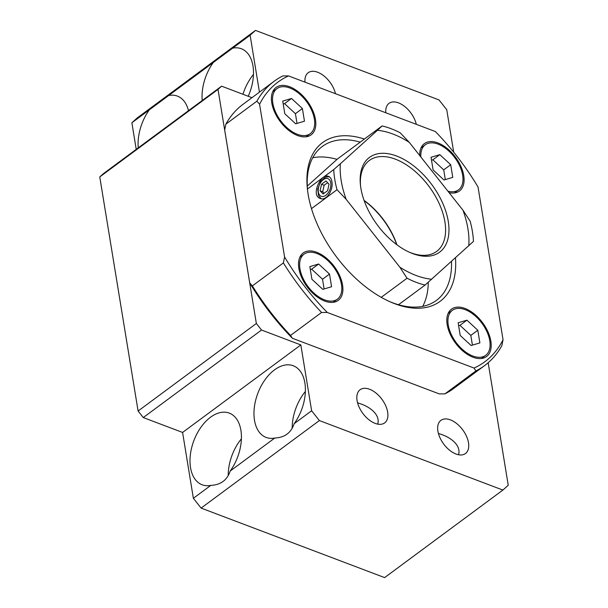 <?xml version="1.0" encoding="UTF-8"?>
<svg xmlns="http://www.w3.org/2000/svg" width="608" height="608" viewBox="0 0 608 608"><rect width="100%" height="100%" fill="white"/><g stroke="black" fill="none" stroke-linecap="round" stroke-linejoin="round"><path stroke-width="0.91" d="M284.582 256.994A173.926 100.008 -126.5 0 0 327.279 312.459L321.564 312.466L290.548 335.426L292.364 338.261A173.956 100.024 53.5 0 1 292.296 338.185L292.296 338.185A173.926 100.008 -126.5 0 1 249.744 282.918L249.774 282.948A173.956 100.024 53.5 0 1 249.713 282.857L224.686 130.013L225.872 124.138A176.875 101.703 -126.5 0 1 243.124 104.226L274.14 81.267A176.875 101.703 -126.5 0 1 282.834 75.932L288.542 75.924A173.926 100.008 -126.5 0 0 259.57 104.242L284.582 256.994L283.381 262.93L252.366 285.889L249.713 282.857M292.364 338.261L439.234 393.893L444.889 393.885L475.904 370.926L474.073 368.068L327.279 312.459M256.348 323.494L218.014 89.399L99.765 176.928L138.1 411.023L256.348 323.494L261.516 330.03L300.838 344.926L311.623 410.765L319.375 420.561L502.884 490.071L508.235 485.237L488.171 362.725M288.542 75.924L435.336 131.533A173.926 100.008 -126.5 0 1 478.032 186.998L503.044 339.75A173.926 100.008 -126.5 0 1 474.073 368.068M419.702 155.542A29.48 16.948 -126.5 0 1 424.361 143.625A29.48 16.948 -126.5 0 1 455.529 157.229A29.48 16.948 -126.5 0 1 459.443 191.011A29.48 16.948 -126.5 0 1 449.069 192.652M473.001 357.23A29.48 16.948 -126.5 0 1 450.026 333.815A29.48 16.948 -126.5 0 1 451.47 309.153A29.48 16.948 -126.5 0 1 482.63 322.764A29.48 16.948 -126.5 0 1 486.544 356.539A29.48 16.948 -126.5 0 1 473.001 357.23M324.702 301.059A29.48 16.948 -126.5 0 1 301.728 277.643A29.48 16.948 -126.5 0 1 303.172 252.981A29.48 16.948 -126.5 0 1 334.332 266.593A29.48 16.948 -126.5 0 1 338.246 300.367A29.48 16.948 -126.5 0 1 324.702 301.059M297.593 135.531A29.48 16.948 -126.5 0 1 274.618 112.115A29.48 16.948 -126.5 0 1 276.062 87.446A29.48 16.948 -126.5 0 1 307.23 101.057A29.48 16.948 -126.5 0 1 311.144 134.839A29.48 16.948 -126.5 0 1 297.593 135.531M455.468 257.8A98.754 56.787 -126.5 0 1 394.683 303.688A98.754 56.787 -126.5 0 1 391.02 302.206A98.754 56.787 -126.5 0 1 307.435 189.27A98.754 56.787 -126.5 0 1 364.382 139.05M225.872 124.138L256.895 101.179L259.57 104.242M311.478 208.628L337.022 189.719L346.157 199.318L399.859 267.201L407.056 278.228A92.857 53.398 -126.5 0 0 425.083 285.061L473.472 241.399A92.857 53.398 -126.5 0 0 470.174 221.274L462.984 210.239L409.275 142.356L400.148 132.757A92.857 53.398 -126.5 0 0 382.113 125.932L337.524 158.931L307.268 186.078M503.044 339.75L501.843 345.686A176.875 101.703 -126.5 0 1 484.599 365.598A176.875 101.703 -126.5 0 1 475.904 370.926M337.03 159.364A95.806 55.092 53.5 0 0 312.74 157.738M422.735 306.341A95.806 55.092 53.5 0 0 428.275 282.256M346.157 199.318A85.485 49.157 -126.5 0 1 340.336 163.78L333.731 169.586L307.45 189.042M431.695 279.254A85.485 49.157 -126.5 0 1 399.859 267.201M462.984 210.239A85.485 49.157 -126.5 0 1 468.798 245.769M382.113 125.932L377.446 130.302A85.485 49.157 -126.5 0 1 409.275 142.356M377.446 130.302L340.336 163.78M412.551 253.544A58.961 33.904 -126.5 0 1 410.37 252.662A58.961 33.904 -126.5 0 1 360.468 185.242A58.961 33.904 -126.5 0 1 398.392 156.735A58.961 33.904 -126.5 0 1 448.415 222.33A58.961 33.904 -126.5 0 1 412.551 253.544M337.022 189.719A92.857 53.398 -126.5 0 1 333.731 169.586M331.877 181.579C331.406 178.836 330.311 177.11 328.594 176.404C321.092 172.778 310.331 195.48 320.234 198.459C326.405 201.354 333.678 189.62 331.877 181.579M445.307 179.596L443.718 169.868L432.85 159.813L431.513 160.208M439.827 154.645L431.034 157.259L433.109 169.928L443.977 179.991L452.77 177.376L450.695 164.707L439.827 154.645L432.85 159.813M443.718 169.868L450.695 164.707M472.416 345.124L470.82 335.403L459.952 325.341L458.622 325.736M466.936 320.18L458.143 322.787L460.218 335.456L471.086 345.519L479.879 342.904L477.804 330.235L466.936 320.18L459.952 325.341M470.82 335.403L477.804 330.235M324.117 288.952L322.529 279.232L311.653 269.169L310.323 269.564M318.638 264.001L309.844 266.616L311.919 279.285L322.787 289.347L331.58 286.733L329.506 274.064L318.638 264.001L311.653 269.169M322.529 279.232L329.506 274.064M297.008 123.416L295.42 113.696L284.552 103.641L283.222 104.036M291.528 98.473L282.735 101.088L284.81 113.757L295.678 123.812L304.471 121.205L302.396 108.528L291.528 98.473L284.552 103.641M295.42 113.696L302.396 108.528M420.858 157.001A28.006 16.104 -126.5 0 1 425.243 144.81A28.006 16.104 -126.5 0 1 454.845 157.738A28.006 16.104 -126.5 0 1 458.561 189.825A28.006 16.104 -126.5 0 1 447.914 191.193M472.804 356.014A28.006 16.104 -126.5 0 1 450.976 333.769A28.006 16.104 -126.5 0 1 452.344 310.338A28.006 16.104 -126.5 0 1 481.954 323.266A28.006 16.104 -126.5 0 1 485.67 355.361A28.006 16.104 -126.5 0 1 472.804 356.014M324.505 299.843A28.006 16.104 -126.5 0 1 302.678 277.598A28.006 16.104 -126.5 0 1 304.046 254.167A28.006 16.104 -126.5 0 1 333.655 267.094A28.006 16.104 -126.5 0 1 337.372 299.182A28.006 16.104 -126.5 0 1 324.505 299.843M297.396 134.307A28.006 16.104 -126.5 0 1 275.568 112.062A28.006 16.104 -126.5 0 1 276.944 88.631A28.006 16.104 -126.5 0 1 306.546 101.566A28.006 16.104 -126.5 0 1 310.262 133.654A28.006 16.104 -126.5 0 1 297.396 134.307M364.146 200.64A57.486 33.052 -126.5 0 1 396.72 244.644M364.063 200.397A56.567 32.528 -126.5 0 1 396.925 244.796M360.582 186.238A56.567 32.528 -126.5 0 1 369.345 160.482A56.567 32.528 -126.5 0 1 429.134 186.595A56.567 32.528 -126.5 0 1 436.643 251.408A56.567 32.528 -126.5 0 1 410.658 252.73A56.567 32.528 -126.5 0 1 409.458 252.259M451.493 261.387A95.806 55.092 -126.5 0 1 436.369 300.436A95.806 55.092 -126.5 0 1 392.342 302.685A95.806 55.092 -126.5 0 1 389.903 301.712M307.58 190.494A95.806 55.092 -126.5 0 1 322.369 146.422A95.806 55.092 -126.5 0 1 360.225 142.128M407.056 278.228L381.246 297.335M304.988 82.156A20.634 11.864 -126.5 0 1 308.18 72.732A20.634 11.864 -126.5 0 1 323.532 75.612A20.634 11.864 -126.5 0 1 335.472 93.7M453.697 152.175L446.743 109.706L438.991 99.91L255.482 30.4L250.124 35.234L259.441 92.142M251.955 97.683L221.586 86.176L218.014 89.399M375.166 423.396A20.634 11.864 -126.5 0 1 359.077 407.003A20.634 11.864 -126.5 0 1 360.088 389.743A20.634 11.864 -126.5 0 1 381.908 399.266A20.634 11.864 -126.5 0 1 384.644 422.91A20.634 11.864 -126.5 0 1 375.166 423.396M455.992 454.016A20.634 11.864 -126.5 0 1 439.911 437.623A20.634 11.864 -126.5 0 1 440.922 420.356A20.634 11.864 -126.5 0 1 462.734 429.886A20.634 11.864 -126.5 0 1 465.477 453.53A20.634 11.864 -126.5 0 1 455.992 454.016M385.822 112.776A20.634 11.864 -126.5 0 1 389.014 103.352A20.634 11.864 -126.5 0 1 404.358 106.233A20.634 11.864 -126.5 0 1 416.298 124.321M138.1 411.023L143.268 417.559L182.59 432.448L193.367 498.294L201.119 508.09L384.628 577.6L502.884 490.071M99.765 176.928L103.33 173.706L221.586 86.176M255.482 30.4L137.233 117.929L131.875 122.763L136.23 149.355M193.367 498.294L210.816 485.374C220.704 484.918 227.164 480.138 230.204 471.025L274.786 438.026C284.673 437.57 291.133 432.79 294.173 423.677L311.623 410.765M201.119 508.09L319.375 420.561M210.816 485.374A38.319 23.37 110.7 0 1 202.145 484.781A38.319 23.37 110.7 0 1 190.517 467.59A38.319 23.37 110.7 0 1 200.997 427.181A38.319 23.37 110.7 0 1 229.292 413.106A38.319 23.37 110.7 0 1 230.204 471.025M274.786 438.026A38.319 23.37 110.7 0 1 266.114 437.426A38.319 23.37 110.7 0 1 254.486 420.242A38.319 23.37 110.7 0 1 264.966 379.833A38.319 23.37 110.7 0 1 293.261 365.75A38.319 23.37 110.7 0 1 294.173 423.677M182.59 432.448L300.838 344.926M143.268 417.559L261.516 330.03M377.728 424.133C380.448 414.823 370.09 406.881 360.134 403.689L357.55 402.739M458.554 454.754C461.274 445.436 450.923 437.494 440.967 434.31L438.383 433.36M292.19 428.298A38.319 23.37 110.7 0 1 305.391 391.453M242.949 94.27A38.319 23.37 110.7 0 1 253.475 74.442M248.231 96.269A38.319 23.37 -69.3 0 0 241.353 48.746A38.319 23.37 -69.3 0 0 232.682 48.146L213.294 62.495A38.319 23.37 -69.3 0 0 202.228 100.502M188.48 110.679A38.319 23.37 -69.3 0 0 177.384 96.094A38.319 23.37 -69.3 0 0 168.705 95.502L149.325 109.85A38.319 23.37 -69.3 0 0 138.259 147.85M228.22 475.646A38.319 23.37 110.7 0 1 241.414 438.801M131.875 122.763L149.325 109.85M168.705 95.502L213.294 62.495M232.682 48.146L250.124 35.234M327.628 182.681L324.14 185.258L322.704 191.794L324.11 193.283M484.599 365.598L453.576 388.55A176.875 101.703 -126.5 0 1 444.889 393.885M256.895 101.179A176.875 101.703 -126.5 0 1 274.14 81.267M252.366 285.889A176.875 101.703 53.5 0 0 290.548 335.426M321.564 312.466A176.875 101.703 -126.5 0 1 283.381 262.93M329.034 184.171L325.994 180.948L321.518 184.262L320.082 190.798L323.122 194.02L327.598 190.707L329.034 184.171M324.14 185.258L321.518 184.262M322.704 191.794L320.082 190.798M425.083 285.061L398.506 304.73M330.76 182.894A9.432 5.753 -69.3 0 0 320.348 183.023A9.432 5.753 -69.3 0 0 322.567 196.536A9.432 5.753 -69.3 0 0 330.76 182.894M454.305 192.972L458.561 189.825M420.987 147.957L425.243 144.81M481.414 358.507L485.67 355.361M448.096 313.485L452.344 310.338M333.116 302.336L337.372 299.182M299.797 257.313L304.046 254.167M306.014 136.8L310.262 133.654M272.688 91.785L276.944 88.631M329.392 176.822L326.694 176.943L324.619 177.802L320.56 181.708L317.733 189.194L318.539 195.662L321.184 198.717"/></g></svg>
